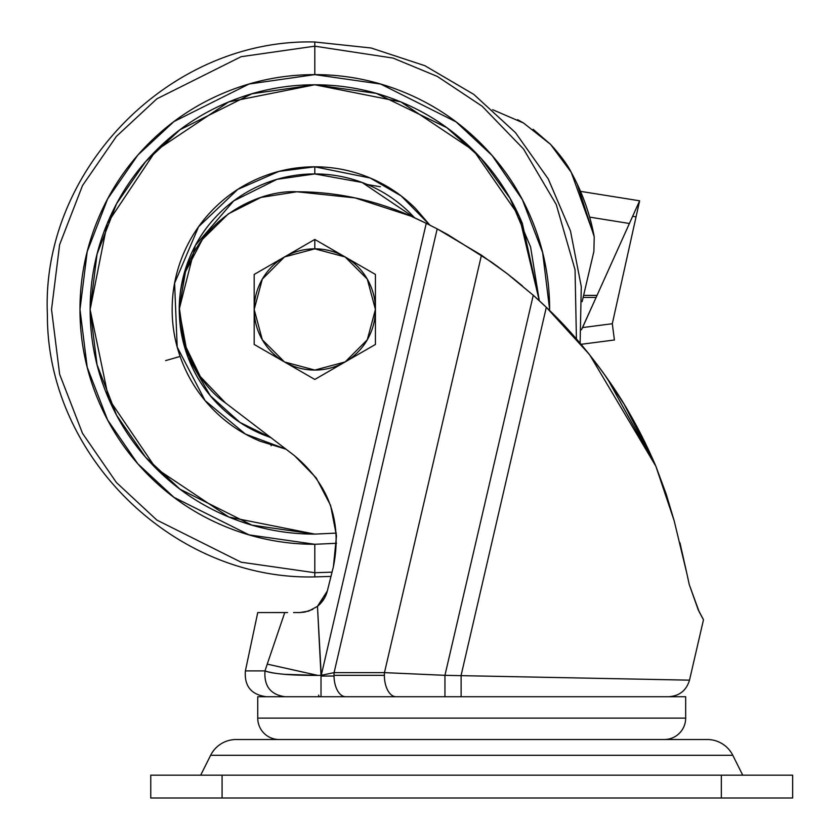 <?xml version="1.0" encoding="UTF-8"?>
<svg xmlns="http://www.w3.org/2000/svg" width="840" height="840" viewBox="0 0 840 840"><rect width="100%" height="100%" fill="white"/><g stroke="black" fill="none" stroke-linecap="round" stroke-linejoin="round"><path stroke-width="1.26" d="M314.8 239.453L284.487 256.956A60.627 60.627 0 0 1 314.8 248.829L314.8 239.453L254.184 274.449L254.184 344.453L314.8 379.449L375.428 344.453L375.428 274.449L314.8 239.453L314.8 248.829L345.114 256.956A60.627 60.627 0 0 1 375.428 309.456L375.428 274.449L345.114 256.956L367.3 279.143L375.428 309.456A60.627 60.627 0 0 1 284.487 361.956L314.8 379.449L345.114 361.956L375.428 344.453L375.428 309.456L367.3 339.759L345.114 361.956L314.8 370.072L284.487 361.956A60.627 60.627 0 0 1 254.184 309.456L254.184 344.453L284.487 361.956L262.3 339.759L254.184 309.456A60.627 60.627 0 0 1 284.487 256.956L254.184 274.449L254.184 309.456L262.3 279.143L284.487 256.956L314.8 248.829A60.627 60.627 0 0 1 345.114 256.956L314.8 239.453M664.272 739.515A21.399 21.399 0 0 0 685.671 718.116L257.743 718.116A21.399 21.399 0 0 0 279.143 739.515A21.399 21.399 0 0 1 257.743 718.116L685.671 718.116L685.671 696.727L257.743 696.727L257.743 718.116L257.743 696.727L685.671 696.727L685.671 718.116A21.399 21.399 0 0 1 664.272 739.515M321.017 675.328L321.017 696.727L321.017 675.328L317.804 675.392L321.017 675.328L317.468 606.323L327.338 590.961L324.513 598.038L317.373 606.396L324.513 598.038L327.338 590.961L324.513 598.038L327.338 590.961L333.406 566.685L336.483 535.836L330.593 505.407L316.229 477.939L294.578 455.742C329.385 485.079 342.321 522.06 333.406 566.685L327.338 590.961A28.529 28.529 0 0 1 317.468 606.323L321.248 675.328L426.248 223.346A478.212 478.212 0 0 0 410.687 216.038L355.11 197.904L296.971 191.772L260.946 197.421L228.386 213.833L202.398 239.421L185.504 271.73L179.309 307.671L184.411 343.77L200.319 376.582L225.509 402.948L294.578 455.742L225.509 402.948C195.846 382.977 165.9 327.653 185.504 271.73C203.889 215.397 261.272 189.63 296.971 191.772A278.534 278.534 0 0 1 410.687 216.038A478.212 478.212 0 0 1 426.248 223.346L437.189 228.89L481.457 255.181L437.189 228.89L334.089 672.63A21.399 11.687 90 0 0 334.005 675.328L384.374 675.328A21.399 11.687 -90 0 1 384.468 672.63L334.089 672.63L384.468 672.63L481.457 255.181L506.94 273.483L533.253 295.25L509.166 275.205M589.008 354.018L546.315 307.304C569.279 329.07 590.751 354.449 610.722 383.429C627.848 408.345 642.884 435.95 655.861 466.231L607.236 378.378M697.82 608.948L699.352 612.098M702.986 618.828L703.5 619.7L689.504 680.159L703.5 619.7L699.058 611.52L689.241 584.514L698.166 609.672L703.059 618.944L698.177 609.703M655.756 465.98L655.861 466.231C642.023 434.427 626.976 406.822 610.722 383.429C590.163 353.808 568.691 328.43 546.315 307.304A478.212 478.212 0 0 0 533.253 295.25A478.212 478.212 0 0 1 546.315 307.304L461.118 675.328L546.315 307.304L533.253 295.25L444.948 675.328L689.504 680.159L444.948 675.328L533.253 295.25L506.94 273.483L481.457 255.181L384.468 672.63L444.948 675.328L444.948 696.727L444.948 675.328L384.468 672.63A21.399 11.687 90 0 0 384.374 675.328A21.399 11.687 90 0 0 396.06 696.727A21.399 11.687 -90 0 1 384.374 675.328L334.005 675.328A21.399 11.687 90 0 0 345.692 696.727M666.383 494.729L674.216 520.916M679.959 542.787L686.868 573.521L674.184 520.811L665.984 493.521L655.861 466.231L589.859 355.089M334.005 676.043L321.017 676.043L322.739 676.043L322.739 675.024L322.739 676.043L334.005 676.043M588.263 353.084L580.115 343.224L588.43 353.294L548.205 309.131M510.804 276.486L507.014 273.536M506.835 273.399L491.642 262.196L447.689 234.549L437.189 228.89L334.089 672.63L321.017 675.371M699.069 611.541L703.5 619.7L699.058 611.52L689.241 584.514L686.868 573.521L689.241 584.514L698.838 611.069M655.841 466.19L626.409 408.041M287.543 612.559L257.743 612.57L284.75 612.57L267.246 664.125L313.373 674.404M321.248 675.328L426.248 223.346L410.687 216.038L355.11 197.904L296.971 191.772M257.743 612.57L245.385 670.898L264.999 670.898C268.286 672.315 274.848 673.46 284.687 674.331L317.814 675.402C291.281 675.486 273.672 673.985 264.999 670.898L264.999 670.898C263.918 686.07 270.564 694.68 284.939 696.727C270.564 694.68 263.918 686.07 264.999 670.898L245.385 670.898C244.241 686.091 251.213 694.701 266.322 696.727M336.483 535.836L333.406 566.685M200.319 376.582L225.509 402.948M426.248 223.346L427.634 224.028M522.218 285.747L512.033 277.452M498.844 267.393L491.642 262.196M293.57 612.549L299.659 612.57L308.721 611.09L317.436 606.354M322.298 601.398L324.44 598.185M317.804 675.392L267.246 664.135L264.999 670.898M299.702 612.57L304.826 612.087L312.837 609.336M461.118 696.727L461.118 675.328L461.118 696.727M318.602 695.1L319.095 696.727L318.602 695.1M603.256 372.781L588.43 353.294L603.299 372.824L624.256 404.46L655.861 466.231L674.184 520.811L686.868 573.521M702.692 618.324L699.562 612.518M698.733 610.859L689.241 584.514M312.827 609.347L304.826 612.087M732.784 755.286L210.63 755.286L200.686 775.173L210.63 755.286L732.784 755.286A28.529 28.529 0 0 0 707.27 739.515L236.156 739.515A28.529 28.529 0 0 0 210.63 755.286A28.529 28.529 0 0 1 236.156 739.515L707.27 739.515A28.529 28.529 0 0 1 732.784 755.286L742.728 775.173L732.784 755.286M222.085 798L721.329 798L721.329 775.173L222.085 775.173L222.085 798L222.085 775.173L150.759 775.173L150.759 798L792.655 798L792.655 775.173L792.655 798L721.329 798L721.329 775.173L792.655 775.173L150.759 775.173L150.759 798L222.085 798M179.298 308.931L195.405 245.364L233.667 200.917L276.938 179.34L314.8 173.943L362.103 182.469L414.645 217.833L410.624 213.633C397.919 200.928 383.26 191.132 366.66 184.254C350.06 177.377 332.776 173.943 314.8 173.943L314.8 166.814L314.8 173.943C296.835 173.943 279.542 177.377 262.941 184.254C246.341 191.132 231.693 200.928 218.978 213.633C206.273 226.338 196.487 240.996 189.609 257.597C182.732 274.197 179.287 291.48 179.287 309.456C179.287 327.421 182.732 344.705 189.609 361.305C196.487 377.916 206.273 392.564 218.978 405.269C231.693 417.984 246.341 427.77 262.941 434.647L270.942 437.682M429.839 225.109L401.205 195.962L370.209 178.017L314.8 166.814L370.209 178.017L401.205 195.962L429.839 225.109M314.8 46.179L393.078 58.086L437.346 76.44L482.16 106.229L523.541 149.016L556.259 204.519L575.053 269.735L576.419 338.919L575.053 269.735L556.259 204.519L523.541 149.016L482.16 106.229L437.346 76.44L393.078 58.086L314.8 46.179L314.8 74.623L380.719 84.073L456.036 121.853L492.104 155.484L522.354 199.605L542.63 252.536L549.623 309.456C549.623 278.313 543.669 248.357 531.752 219.587C519.834 190.816 502.866 165.428 480.848 143.409C458.829 121.391 433.44 104.423 404.67 92.505C375.9 80.588 345.944 74.623 314.8 74.623L314.8 46.179L241.091 56.711L156.839 98.837L116.445 136.343L82.509 185.566L59.63 244.65L51.534 309.456L59.63 374.262L82.509 433.346L116.445 482.559L156.839 520.065L241.091 562.191L314.8 572.723L314.8 576.901L314.8 572.723L332.031 572.155L314.8 572.723L314.8 544.278L314.8 572.723L241.091 562.191L156.839 520.065L116.445 482.559L82.509 433.346L59.63 374.262L51.534 309.456L59.63 244.65L82.509 185.566L116.445 136.343L156.839 98.837L241.091 56.711L314.8 46.179L314.8 42L314.8 46.179M336.567 543.27L314.8 544.278C283.657 544.278 253.712 538.325 224.941 526.407C196.172 514.49 170.772 497.522 148.754 475.503C126.735 453.485 109.767 428.085 97.85 399.315C85.932 370.545 79.979 340.589 79.979 309.456C79.979 278.313 85.932 248.357 97.85 219.587C109.767 190.816 126.735 165.428 148.754 143.409C170.772 121.391 196.172 104.423 224.941 92.505C253.712 80.588 283.657 74.623 314.8 74.623L249.049 84.021L173.911 121.59L137.876 155.043L107.604 198.944L87.203 251.654L79.979 309.456L87.203 367.258L107.604 419.958L137.876 463.858L173.911 497.312L249.049 534.881L314.8 544.278L336.567 543.291M314.675 84.788L228.827 101.892C201.306 113.295 177.009 129.528 155.946 150.591C134.873 171.665 118.639 195.951 107.247 223.482C95.844 251.003 90.142 279.657 90.142 309.456C90.142 339.245 95.844 367.899 107.247 395.43C118.639 422.951 134.873 447.248 155.946 468.31C177.009 489.374 201.306 505.606 228.827 517.01C256.347 528.413 285.012 534.114 314.8 534.114L251.895 525.126L180.002 489.185L145.541 457.17L116.571 415.181L97.052 364.749L90.142 309.456L97.052 254.153L116.571 203.732L145.541 161.732L180.002 129.727L251.895 93.776L314.8 84.788L376.362 93.398L446.796 127.659L480.89 158.172L510.069 198.345L530.576 246.897L539.291 300.72L519.298 216.436L473.707 150.644M228.711 101.945L155.946 150.591M155.894 150.644L107.247 223.482M107.195 223.597L90.142 309.456M90.142 309.582L108.633 398.706L155.894 468.258M156.03 468.405L228.711 516.957M228.953 517.062L314.8 534.114L336.326 533.106L314.8 534.114M429.881 225.131L415.663 208.593C402.286 195.216 386.862 184.905 369.39 177.671C351.918 170.425 333.721 166.814 314.8 166.814L278.901 171.402L237.741 189.42L198.587 226.737L174.594 283.227L177.198 347.036L205.044 400.554L245.406 434.081L285.957 449.148L245.406 434.081L205.044 400.554L177.198 347.036L174.594 283.227L198.587 226.737L237.741 189.42L278.901 171.402L314.8 166.814C295.89 166.814 277.694 170.425 260.211 177.671C242.739 184.905 227.315 195.216 213.938 208.593C200.56 221.97 190.26 237.395 183.015 254.867C175.781 272.339 172.158 290.535 172.158 309.456C172.158 328.367 175.781 346.563 183.015 364.035C190.26 381.518 200.56 396.942 213.938 410.319C227.315 423.696 242.739 433.997 260.211 441.242L285.999 449.18M314.937 534.114L336.326 533.085M473.571 150.507L400.901 101.945M400.659 101.84L314.8 84.788C285.012 84.788 256.347 90.489 228.827 101.892M539.301 300.72L522.365 223.482C510.962 195.951 494.729 171.665 473.666 150.591C452.592 129.528 428.295 113.295 400.774 101.892C373.254 90.489 344.589 84.788 314.8 84.788M260.211 177.671C277.694 170.425 295.89 166.814 314.8 166.814M270.931 437.661L239.978 422.425L210.315 395.735L187.971 357.168L179.298 310.611M639.629 200.802L612.297 323.726L614.408 339.99L581.038 344.316L614.408 339.99L612.297 323.726L636.058 216.846L632.646 216.3L636.058 216.846L639.629 200.802L629.412 223.482L589.627 217.119L629.412 223.482L597.03 295.386L639.629 200.802L580.514 191.363L639.629 200.802M583.601 295.386L597.03 295.386L583.601 295.386M583.118 297.433L596.106 297.433L597.03 295.386L596.106 297.433L583.118 297.433M581.48 329.774L596.106 297.433L582.404 327.873M597.114 295.218L597.345 294.693M582.54 327.579L612.297 323.726L582.54 327.579M638.578 205.506L636.058 216.846M180.128 356.444L165.669 360.602M517.619 119.711L522.701 122.535M533.138 129.318L550.536 144.344C560.595 155.4 567.462 164.682 571.137 172.19C582.299 192.381 589.995 213.948 594.226 236.901L593.88 251.465L582.141 301.633M553.949 148.008L571.106 172.137M571.295 172.473L593.922 235.263M594.184 236.66L577.206 184.044M593.88 251.465L594.226 236.901C590.142 214.368 582.446 192.791 571.137 172.19L550.525 144.344L523.478 122.987L492.66 109.704L523.604 123.06M367.322 184.537L380.373 186.774M270.68 444.465L271.183 445.725M689.504 680.159C686.385 690.501 679.445 696.024 668.661 696.727M655.525 465.444L624.236 404.429L655.861 466.231M702.65 618.24L703.059 618.944M580.115 343.224L581.28 286.598L570.486 230.99L548.226 178.899L515.498 132.678L473.771 94.374L424.914 65.72L371.123 47.995L314.8 42C169.932 38.147 40.656 170.027 47.407 314.8C46.694 455.816 173.849 580.429 314.8 576.901L330.971 576.419"/></g></svg>
